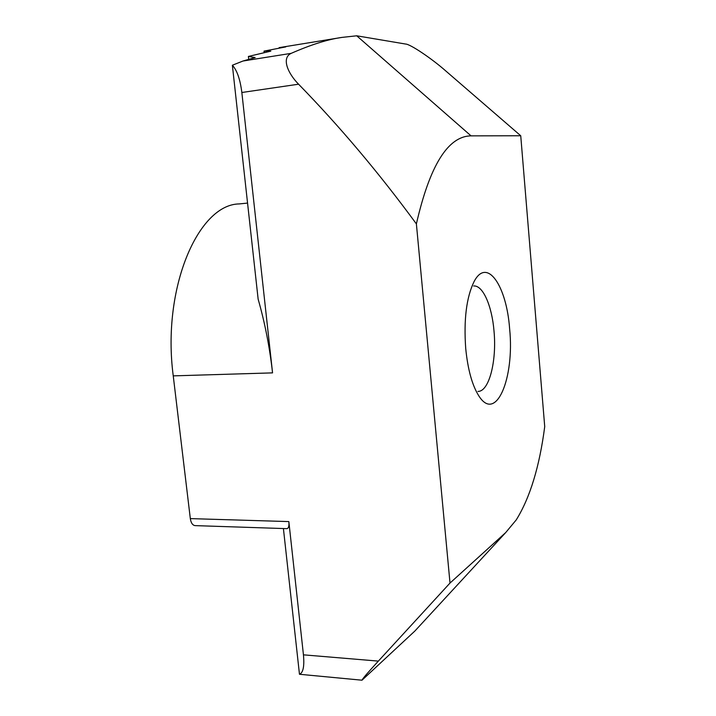 <?xml version="1.0" encoding="UTF-8"?>
<svg xmlns="http://www.w3.org/2000/svg" width="716" height="716" viewBox="0 0 716 716"><rect width="100%" height="100%" fill="white"/><g stroke="black" fill="none" stroke-linecap="round" stroke-linejoin="round"><path stroke-width="1.07" d="M465.713 348.432C463.664 319.605 466.438 297.364 474.019 281.701C486.943 256.543 506.606 285.791 509.631 328.841C514.732 378.039 495.982 423.612 478.664 395.635C472.113 385.083 467.799 369.349 465.713 348.432M477.957 391.41C489.135 391.733 496.877 360.909 494.013 331.096C491.982 305.992 482.951 285.093 473.661 285.97M520.738 135.763L445.987 71.135C431.945 58.676 410.152 44.007 405.605 44.043L356.729 35.8L341.98 37.402C327.937 39.344 311.004 44.66 291.188 53.351C281.406 57.772 287.51 73.005 298.572 84.202C339.796 126.472 379.068 173.048 416.39 223.902C429.743 165.521 447.965 136.174 471.047 135.861L520.738 135.763L544.724 426.611C539.515 466.653 530.01 497.754 516.227 519.923L505.72 532.552L450.006 583.048L378.352 661.11C367.648 672.789 362.198 679.153 362.001 680.2L414.886 631.02L505.72 532.552M416.39 223.902L450.006 583.048M232.369 65.237L258.145 299.172C264.902 322.844 269.699 347.412 272.554 372.875L241.847 92.498C240.2 79.395 237.041 70.302 232.369 65.237L242.948 61.03L291.188 53.351M283.411 528.542L299.467 674.266C303.172 672.825 304.497 666.354 303.441 654.836L288.843 521.588C289.246 525.947 288.602 528.301 286.91 528.659L195.092 525.616C192.586 525.275 190.993 522.94 190.322 518.608L173.245 375.873C161.664 288.19 198.296 204.337 239.198 203.926L247.557 203.084L239.198 203.926M341.98 37.402L279.133 47.641L285.782 46.898L264.034 51.122L270.8 51.158L248.398 56.439L255.156 57.575L242.948 61.03M362.001 680.2L299.467 674.266M248.398 56.439L248.72 59.392M264.034 51.122L264.195 52.671M279.133 47.641L279.186 48.133M356.729 35.8L471.047 135.861M298.572 84.202L241.847 92.498M272.554 372.875L173.245 375.873M190.322 518.608L288.843 521.588M303.441 654.836L378.352 661.11"/></g></svg>
